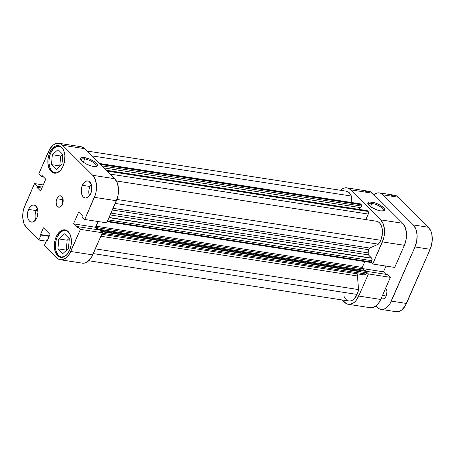 <?xml version="1.0" encoding="UTF-8"?>
<svg xmlns="http://www.w3.org/2000/svg" width="455" height="455" viewBox="0 0 455 455"><rect width="100%" height="100%" fill="white"/><g stroke="black" fill="none" stroke-linecap="round" stroke-linejoin="round"><path stroke-width="0.68" d="M64.616 256.569L61.402 256.995L59.895 256.444L58.53 255.403L56.437 252.042L55.783 249.84L55.402 244.835L56.266 239.666L57.137 237.265A13.44 8.088 98.8 0 1 65.685 230.457A13.44 8.088 98.8 0 1 68.25 231.646L65.85 230.486L62.642 230.918L59.582 233.296L57.137 237.265A13.44 8.088 98.8 0 0 61.573 257.024A13.44 8.088 98.8 0 0 64.377 256.665M58.143 172.354L56.528 172.826L53.423 172.235L50.892 169.704L49.965 167.827L48.964 163.197L48.93 160.626L49.8 155.456L50.67 153.056A13.44 8.088 98.8 0 1 59.213 146.248A13.44 8.088 98.8 0 1 61.778 147.431L59.383 146.277L56.17 146.703L53.11 149.086L50.67 153.056A13.44 8.088 98.8 0 0 55.1 172.815A13.44 8.088 98.8 0 0 57.904 172.456M91.791 188.33L91.83 188.233A4.8 2.889 98.8 0 0 91.791 188.33A4.8 2.889 98.8 0 0 91.21 192.249L91.791 188.33M37.998 212.428L38.044 212.331A4.8 2.889 98.8 0 0 37.998 212.428A4.8 2.889 98.8 0 0 37.424 216.347L37.998 212.428M37.424 208.39A8.639 5.198 -81.2 0 0 36.144 210.58L28.568 209.402A8.639 5.198 98.8 0 1 34.062 205.029A8.639 5.198 98.8 0 1 36.912 217.729L38.027 212.86L37.361 208.231L35.137 205.398L33.147 205.017L32.106 205.319L29.285 208.02L28.011 210.949L27.454 214.271L28.119 218.9L29.461 221.062L30.343 221.733L32.333 222.114L35.342 220.283L36.912 217.729A8.639 5.198 98.8 0 1 31.418 222.103A8.639 5.198 98.8 0 1 28.568 209.402L36.144 210.58A8.639 5.198 -81.2 0 0 35.638 219.919M91.21 184.292A8.639 5.198 -81.2 0 0 89.936 186.482L82.355 185.31A8.639 5.198 98.8 0 1 87.849 180.931A8.639 5.198 98.8 0 1 90.699 193.631L91.819 188.762L91.154 184.133L88.93 181.306L87.957 180.948L85.898 181.226L83.93 182.756L81.798 186.851L81.24 190.173L81.906 194.803L83.254 196.969L85.096 197.988L86.126 198.016L89.129 196.185L90.699 193.631A8.639 5.198 98.8 0 1 85.21 198.01A8.639 5.198 98.8 0 1 82.355 185.31L89.936 186.482A8.639 5.198 -81.2 0 0 89.425 195.821M62.335 205.069L62.289 201.804L63.074 199.341A5.761 3.464 -81.2 0 0 62.915 199.682L56.852 198.744A5.761 3.464 98.8 0 1 60.515 195.826A5.761 3.464 98.8 0 1 62.415 204.295L63.16 201.047L62.716 197.959L61.232 196.077L59.213 196.02L57.33 197.823L56.483 199.773L56.107 201.986L56.551 205.074L57.449 206.519L59.366 207.218L61.368 205.996L62.415 204.295A5.761 3.464 98.8 0 1 58.752 207.213A5.761 3.464 98.8 0 1 56.852 198.744L62.915 199.682A5.761 3.464 -81.2 0 0 62.255 204.636M84.715 158.937A8.162 2.622 23.6 0 0 81.115 160.109A8.162 2.622 -156.4 0 1 81.178 159.603A8.162 2.622 -156.4 0 1 84.715 158.937L83.305 162.173L84.715 158.937A8.162 2.622 -156.4 0 1 92.797 162.094A8.162 2.622 -156.4 0 1 96.136 166.138A8.162 2.622 -156.4 0 1 95.806 166.524A8.162 2.622 23.6 0 0 93.372 162.469A8.162 2.622 23.6 0 0 84.715 158.937L84.619 157.646L84.715 158.937M93.423 166.433A9.123 2.929 -156.4 0 1 80.757 159.512A9.123 2.929 -156.4 0 1 84.619 157.646L81.36 157.766L80.586 158.67L81.098 160.086L84.056 162.691L87.041 164.357L91.933 166.126L95.846 166.524L97.222 165.933L97.359 164.75L96.938 163.988L93.986 161.388L89.356 159.005L84.619 157.646A9.123 2.929 -156.4 0 1 94.794 161.946A9.123 2.929 -156.4 0 1 96.483 166.382A9.123 2.929 -156.4 0 1 93.423 166.433M56.147 236.918L57.222 237.083L56.147 236.918L55.248 239.404L54.64 242.054L54.384 247.423L55.419 252.218L57.592 255.704L60.566 257.348L63.893 256.904L67.061 254.442L69.592 250.33A13.923 8.378 98.8 0 1 60.742 257.382A13.923 8.378 98.8 0 1 56.147 236.918A13.923 8.378 98.8 0 1 64.997 229.866A13.923 8.378 98.8 0 1 69.592 250.33L71.099 245.194L71.355 239.825L70.32 235.03L68.148 231.544L65.173 229.894L61.852 230.338L58.678 232.806L56.147 236.918M49.68 152.709L50.75 152.874L49.68 152.709L48.776 155.195L48.167 157.839L47.911 163.214L48.952 168.009L51.119 171.495L54.094 173.139L57.421 172.695L60.589 170.233L63.12 166.115A13.923 8.378 98.8 0 1 54.27 173.167A13.923 8.378 98.8 0 1 49.68 152.709A13.923 8.378 98.8 0 1 58.53 145.657A13.923 8.378 98.8 0 1 63.12 166.115L64.627 160.985L64.883 155.61L63.848 150.815L61.675 147.335L58.701 145.685L55.379 146.129L52.211 148.597L49.68 152.709M58.894 143.285L80.871 146.686A16.323 9.817 -81.2 0 1 84.567 148.649L62.585 145.247L84.567 148.649L114.694 178.707L92.718 175.306L62.585 145.247A16.323 9.817 98.8 0 0 58.894 143.285A16.323 9.817 98.8 0 0 48.52 151.549L38.851 173.679L41.587 176.409L43.231 176.665L41.587 176.409L42.008 175.442L45.762 179.185L40.592 191.015L36.838 187.272L37.264 186.305L34.529 183.575L43.253 184.929L34.529 183.575L37.264 186.305L36.838 187.272L40.592 191.015L45.762 179.185L42.008 175.442L41.587 176.409L38.851 173.679L49.879 148.939L53.286 145.008L55.203 143.837L57.165 143.268L59.099 143.319L60.93 143.99L62.585 145.247L92.718 175.306L95.26 179.395L96.477 185.014L96.176 191.31L95.465 194.416L84.744 219.458L106.72 222.859L116.389 200.735L94.407 197.333L84.744 219.458L82.008 216.734L82.429 215.767L78.675 212.019L73.505 223.849L77.259 227.597L77.68 226.63L80.416 229.354L69.393 254.095L65.986 258.031L62.102 259.765L60.168 259.72L58.337 259.049L56.682 257.786L44.368 245.507L46.518 240.587L47.058 241.127L50.005 234.376L43.424 227.813L40.472 234.558L41.013 235.099L38.863 240.012L26.549 227.727L24.007 223.644L22.79 218.025L23.091 211.723L23.802 208.618L34.529 183.575L24.86 205.706A16.323 9.817 98.8 0 0 26.549 227.727L38.863 240.012L41.013 235.099L40.472 234.558L49.328 235.929L40.472 234.558L43.424 227.813L50.005 234.376L47.058 241.127L46.518 240.587L47.24 240.701L46.518 240.587L44.368 245.507L56.682 257.786A16.323 9.817 98.8 0 0 60.373 259.754L82.349 263.155A16.323 9.817 -81.2 0 0 92.729 254.885L102.398 232.761L99.662 230.031L77.68 226.63L77.259 227.597L73.505 223.849L95.482 227.25L97.99 221.511L95.482 227.25L98.013 229.775L95.482 227.25L73.505 223.849L78.675 212.019L82.429 215.767L82.008 216.734L84.744 219.458L106.72 222.859L117.441 197.817L118.158 194.717L118.454 188.415L117.236 182.796L114.694 178.707L84.567 148.649L82.907 147.392L81.075 146.72L79.142 146.669L77.179 147.238M82.145 263.121L84.078 263.166L86.046 262.598L87.963 261.432L91.37 257.496L102.398 232.761L80.416 229.354L70.752 251.484L92.729 254.885L70.752 251.484A16.323 9.817 98.8 0 1 60.373 259.754M46.268 241.156L38.863 240.012L46.268 241.156M94.407 197.333L116.389 200.735A16.323 9.817 -81.2 0 0 114.694 178.707L92.718 175.306A16.323 9.817 98.8 0 1 94.407 197.333M59.81 165.916L51.472 164.625L56.289 169.431L61.977 164.335L62.841 154.433L58.024 149.627L52.342 154.723L60.674 156.014L59.81 165.916L60.674 156.014L62.653 154.245L60.674 156.014L52.342 154.723L51.472 164.625L59.81 165.916M66.282 250.125L57.944 248.834L62.762 253.64L68.443 248.544L69.314 238.648L64.496 233.842L58.809 238.938L67.147 240.223L66.282 250.125L67.147 240.223L69.12 238.454L67.147 240.223L58.809 238.938L57.944 248.834L66.282 250.125M36.838 187.272L41.888 188.051L36.838 187.272M37.264 186.305L42.309 187.085L37.264 186.305M49.14 236.355L41.013 235.099L49.14 236.355M99.662 230.031L102.398 232.761L80.416 229.354L77.68 226.63L99.662 230.031M91.506 183.928L89.936 186.482L88.998 189.667L88.839 193L89.487 195.98M37.719 208.026L36.144 210.58L35.211 213.765L35.052 217.098L35.695 220.072M56.289 169.431L61.977 164.335L62.841 154.433L58.024 149.627L52.342 154.723L51.472 164.625L56.289 169.431M62.762 253.64L68.443 248.544L69.314 238.648L64.496 233.842L58.809 238.938L57.944 248.834L62.762 253.64M383.036 210.983A8.162 2.622 23.6 0 0 380.596 206.923A8.162 2.622 23.6 0 0 371.945 203.396L371.843 202.1A9.123 2.929 -156.4 0 1 382.024 206.405A9.123 2.929 -156.4 0 1 383.713 210.841A9.123 2.929 -156.4 0 1 380.653 210.887L383.912 210.767L384.68 209.863L384.168 208.447L381.216 205.842L376.586 203.459L373.333 202.401L369.426 202.009L368.044 202.6L367.816 203.129L368.328 204.545L371.28 207.144L375.91 209.527L380.653 210.887A9.123 2.929 -156.4 0 1 367.987 203.971A9.123 2.929 -156.4 0 1 371.843 202.1L371.945 203.396A8.162 2.622 -156.4 0 1 380.027 206.553A8.162 2.622 -156.4 0 1 383.36 210.597A8.162 2.622 -156.4 0 1 383.036 210.983M370.535 206.627L371.945 203.396L370.535 206.627M348.359 304.327L370.336 307.728A16.323 9.817 -81.2 0 0 380.716 299.458L358.733 296.057L368.402 273.933L390.384 277.334L380.716 299.458L390.384 277.334L387.649 274.604L366.366 271.311L387.649 274.604L390.384 277.334L368.402 273.933L358.733 296.057L355.77 300.88L353.973 302.603L350.088 304.344L348.155 304.293L346.323 303.622L342.291 299.987L344.668 302.359A16.323 9.817 98.8 0 0 348.359 304.327A16.323 9.817 98.8 0 0 358.733 296.057L380.716 299.458L379.356 302.075L375.949 306.005L372.065 307.745L370.131 307.694M346.881 187.858A16.323 9.817 98.8 0 1 350.572 189.826L372.548 193.227L402.681 223.28L380.704 219.879L350.572 189.826L372.548 193.227A16.323 9.817 -81.2 0 0 368.857 191.259L346.881 187.858A16.323 9.817 98.8 0 0 340.471 190.264L343.189 188.415L345.152 187.841L347.085 187.892L348.917 188.563L350.572 189.826L380.704 219.879L383.247 223.968L384.464 229.587L384.162 235.889L383.451 238.989L372.73 264.031L371.041 262.347L372.73 264.031L382.393 241.906L404.376 245.308L406.139 239.29L406.44 232.988L405.223 227.369L402.681 223.28L372.548 193.227L370.893 191.964L369.062 191.293L367.128 191.242L365.166 191.817M366.719 272.249L368.402 273.933L366.719 272.249M385.999 274.348L383.468 271.823L385.976 266.084L383.468 271.823L362.254 268.541L383.468 271.823L385.999 274.348M394.707 267.438L404.376 245.308L394.707 267.438L372.73 264.031L394.707 267.438M402.681 223.28L380.704 219.879A16.323 9.817 98.8 0 1 382.393 241.906L404.376 245.308A16.323 9.817 -81.2 0 0 402.681 223.28M368.34 204.562A8.162 2.622 -156.4 0 1 368.408 204.062A8.162 2.622 -156.4 0 1 371.945 203.396A8.162 2.622 23.6 0 0 368.34 204.562M88.765 260.743L348.871 301.005A12.962 7.798 -81.2 0 0 357.112 294.442L93.286 253.606L357.112 294.442L358.529 289.59L357.482 275.98L358.091 273.95M115.212 203.425L378.378 244.159A12.962 7.798 -81.2 0 0 380.772 240.286L116.907 199.444L380.772 240.286L382.354 234.228L382.069 228.131L381.233 225.526L379.993 223.433L378.423 221.983L376.621 221.255L116.389 180.976L376.621 221.255A12.962 7.798 -81.2 0 1 380.772 240.286L378.378 244.159L369.688 248.055L378.378 244.159L115.212 203.425M371.854 260.698L371.957 258.588L368.459 254.919L368.084 252.889A35.524 21.368 -81.2 0 0 368.686 249.693L369.688 248.055L113.067 208.333L369.688 248.055A1.922 1.155 -81.2 0 0 368.686 249.693L112.334 210.011L368.686 249.693A35.524 21.368 -81.2 0 1 368.084 252.889A1.922 1.155 -81.2 0 0 368.459 254.919L371.655 258.11L109.075 217.467L371.655 258.11A1.922 1.155 -81.2 0 1 371.854 260.698L371.291 261.989L371.854 260.698L108.028 219.862L371.854 260.698M106.214 170.25L367.134 210.637A0.961 0.58 -81.2 0 1 367.356 210.75L106.311 170.346L367.356 210.75L368.072 211.467L107.033 171.063L368.072 211.467A1.922 1.155 -81.2 0 1 368.271 214.06L110.07 174.094L368.271 214.06L365.854 219.589L368.482 213.35L368.374 211.95L367.151 210.637M359.251 209.414L360.064 207.554L359.251 209.414M99.423 163.47L360.224 203.84A1.922 1.155 -81.2 0 1 360.656 204.067L99.617 163.663L360.656 204.067L361.372 204.784A0.961 0.58 -81.2 0 1 361.475 206.081L101.852 165.899L361.475 206.081L360.781 207.662L103.859 167.895L360.781 207.662L361.594 205.359L360.246 203.84M86.945 151.026L346.369 191.18A12.962 7.798 -81.2 0 1 351.34 196.037L91.796 155.866L351.34 196.037L351.84 202.538L351.34 196.037L350.697 194.632L349.008 192.465L345.777 191.123M343.9 296.148L345.049 298.372L346.551 299.982L348.314 300.886L350.225 301.022L352.176 300.385L354.047 299.015L357.112 294.442A12.962 7.798 -81.2 0 0 358.529 289.59L95.362 248.857L358.529 289.59L357.482 275.98L100.862 236.264L357.482 275.98A1.922 1.155 -81.2 0 1 358.079 273.961M364.375 274.769L365.012 275.002L365.683 274.598L366.702 272.386L366.645 271.68L365.615 270.566L99.605 229.388L99.349 229.98L99.605 229.388L365.615 270.566L366.497 271.442L100.487 230.27L99.605 229.388L100.487 230.27L366.497 271.442A0.961 0.58 -81.2 0 1 366.593 272.738L101.311 231.675L366.593 272.738L366.03 274.029L102.204 233.193L366.03 274.029A1.922 1.155 -81.2 0 1 364.813 275.002L101.732 234.28M363.983 270.31L362.368 268.7L362.163 267.756L364.819 261.568L362.271 267.404L96.261 226.232L98.303 221.557L96.261 226.232L362.271 267.404A0.961 0.58 -81.2 0 0 362.368 268.7L96.363 227.528L96.261 226.232A0.961 0.58 98.8 0 0 96.363 227.528L98.724 229.883L96.363 227.528L362.368 268.7L363.983 270.31M370.683 262.478A0.961 0.58 -81.2 0 1 370.461 262.359L371.291 261.989L107.465 221.153L371.291 261.989A0.961 0.58 -81.2 0 1 370.683 262.478L107.226 221.699M100.691 231.208L100.487 230.27A0.961 0.58 98.8 0 1 100.709 231.077M110.986 213.094L368.084 252.889L110.986 213.094M361.372 204.784L100.333 164.38L361.372 204.784M110.178 214.942L368.459 254.919L110.178 214.942M381.045 298.702L382.564 298.935A5.761 3.464 -81.2 0 0 386.227 296.017A5.761 3.464 -81.2 0 0 385.618 288.231L386.528 289.687L386.955 291.666L386.227 296.017L382.473 295.437L386.227 296.017L385.18 297.718L383.866 298.736L382.49 298.924L381.25 298.23M373.856 194.626L377.741 192.886L379.675 192.937L381.506 193.608L383.161 194.865L413.294 224.924L415.836 229.013L417.053 234.632L416.752 240.928L414.983 246.951L389.963 303.712L386.557 307.648L384.64 308.814L382.678 309.383L380.744 309.337L378.913 308.666L375.893 306.044L377.258 307.404A16.323 9.817 98.8 0 0 380.949 309.372A16.323 9.817 98.8 0 0 391.323 301.102L414.983 246.951L430.14 249.294L431.198 246.382L432.25 240.103L431.784 234.024L430.993 231.356L428.451 227.273L398.318 197.214L396.663 195.951L394.832 195.28L392.898 195.235L390.936 195.804M395.901 311.681L397.835 311.732L399.797 311.163L401.714 309.991L405.121 306.061L430.14 249.294L406.48 303.451L391.323 301.102L406.48 303.451A16.323 9.817 -81.2 0 1 396.106 311.715L380.949 309.372M428.451 227.273L413.294 224.924L383.161 194.865L398.318 197.214L428.451 227.273L413.294 224.924A16.323 9.817 98.8 0 1 414.983 246.951L430.14 249.294A16.323 9.817 -81.2 0 0 428.451 227.273M398.318 197.214A16.323 9.817 -81.2 0 0 394.627 195.246L379.47 192.903A16.323 9.817 98.8 0 1 383.161 194.865L398.318 197.214M373.913 194.586A16.323 9.817 98.8 0 1 379.47 192.903M67.078 230.674L65.696 230.463M60.612 146.464L59.224 146.248M56.5 173.031L55.1 172.815M62.966 257.24L61.573 257.024M108.99 217.661L366.958 257.587M100.743 231.106L360.747 271.351M359.069 295.295L356.879 294.959"/></g></svg>
